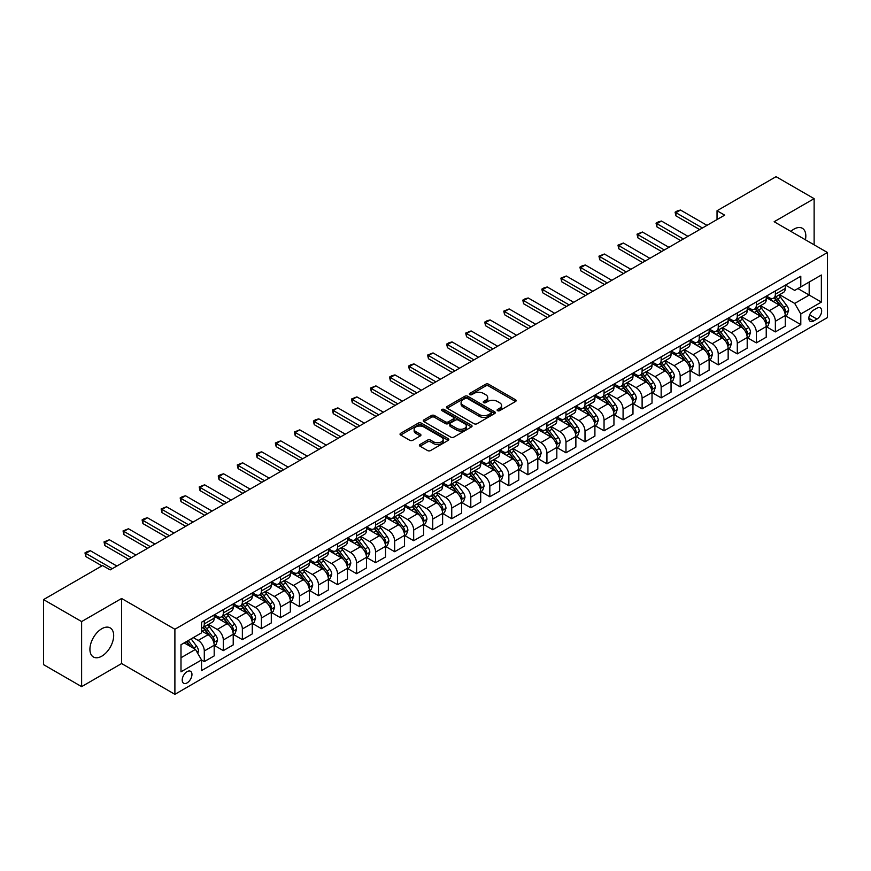 <?xml version="1.0" encoding="UTF-8"?>
<svg xmlns="http://www.w3.org/2000/svg" width="871" height="871" viewBox="0 0 871 871"><rect width="100%" height="100%" fill="white"/><g stroke="black" fill="none" stroke-linecap="round" stroke-linejoin="round"><path stroke-width="1.31" d="M497.559 410.666A1.481 0.849 0 0 0 499.66 410.666L515.534 401.498A2.112 1.219 0 0 0 516.155 400.627A2.112 1.219 0 0 0 515.534 399.767L488.631 384.231A2.112 1.219 0 0 0 485.637 384.231L469.763 393.409A1.481 0.849 0 0 0 469.327 394.008A1.481 0.849 0 0 0 469.763 394.617A1.481 0.849 0 0 0 471.853 394.617L473.911 393.431A6.761 3.909 0 0 1 483.47 393.431L485.713 394.715A6.761 3.909 0 0 1 487.695 397.481A6.761 3.909 0 0 1 485.713 400.246L483.655 401.433A1.481 0.849 0 0 0 483.231 402.032A1.481 0.849 0 0 0 483.655 402.642A1.481 0.849 0 0 0 485.757 402.642L487.804 401.455A6.761 3.909 0 0 1 497.374 401.455L499.616 402.75A6.761 3.909 0 0 1 501.598 405.505A6.761 3.909 0 0 1 499.616 408.27L497.559 409.457A1.481 0.849 0 0 0 497.123 410.056A1.481 0.849 0 0 0 497.559 410.666L497.559 409.457M101.798 656.168A16.799 9.701 120 0 0 112.773 641.361A16.799 9.701 120 0 0 110.203 627.904A16.799 9.701 120 0 0 101.798 628.731A16.799 9.701 120 0 0 90.824 643.538A16.799 9.701 120 0 0 93.404 656.995A16.799 9.701 120 0 0 101.798 656.168M805.414 239.786A16.799 9.701 120 0 0 802.343 228.289A16.799 9.701 120 0 0 793.949 229.127A16.799 9.701 120 0 0 790.857 231.381M187.08 682.897A6.892 3.974 120 0 0 191.587 676.821A6.892 3.974 120 0 0 190.531 671.301A6.892 3.974 120 0 0 187.08 671.639A6.892 3.974 120 0 0 182.583 677.714A6.892 3.974 120 0 0 183.639 683.234A6.892 3.974 120 0 0 187.08 682.897M420.018 444.471A2.112 1.219 0 0 0 419.397 445.331A2.112 1.219 0 0 0 420.018 446.202L427.563 450.557A2.112 1.219 0 0 0 430.557 450.557L448.195 440.378A2.112 1.219 0 0 0 448.815 439.507A2.112 1.219 0 0 0 448.195 438.646L421.292 423.11A2.112 1.219 0 0 0 418.298 423.11L400.66 433.301A2.112 1.219 0 0 0 400.039 434.161A2.112 1.219 0 0 0 400.66 435.021L409.784 440.291A2.112 1.219 0 0 0 412.767 440.291L420.323 435.925A2.112 1.219 0 0 0 420.933 435.065A2.112 1.219 0 0 0 420.323 434.204L415.794 431.591A5.651 3.266 0 0 1 414.139 429.283A5.651 3.266 0 0 1 417.634 426.267A5.651 3.266 0 0 1 423.796 426.975L441.51 437.198A5.651 3.266 0 0 1 443.165 439.507A5.651 3.266 0 0 1 439.67 442.522A5.651 3.266 0 0 1 433.508 441.815L430.557 440.116A2.112 1.219 0 0 0 427.563 440.116L420.018 444.471L420.018 446.202L427.563 441.869L427.563 440.116M121.602 598.486L81.624 621.567L43.55 599.586L43.55 664.649L81.624 686.631L121.602 663.55L174.897 694.318L174.897 629.254L121.602 598.486L121.602 663.55M814.124 244.816L814.124 198.653L774.145 221.735L827.45 252.514L174.897 629.254M814.124 198.653L776.05 176.682L717.04 210.749L717.04 219.536M43.55 599.586L102.56 565.519L110.171 569.906L724.661 215.148L717.04 210.749M474.053 423.72A2.112 1.219 0 0 0 477.047 423.72L494.684 413.54A2.112 1.219 0 0 0 495.305 412.669A2.112 1.219 0 0 0 494.684 411.809L467.781 396.272A2.112 1.219 0 0 0 464.787 396.272L447.15 406.463A2.112 1.219 0 0 0 446.529 407.323A2.112 1.219 0 0 0 447.15 408.183L474.053 423.72M442.588 410.981A1.481 0.849 0 0 1 444.09 411.199L471.407 426.975L453.802 437.133A2.112 1.219 0 0 1 450.808 437.133L423.905 421.608L423.905 419.876A2.112 1.219 0 0 0 423.284 420.737A2.112 1.219 0 0 0 423.905 421.608M423.905 419.876L431.45 415.521A2.112 1.219 0 0 1 434.444 415.521L445.353 421.814A2.112 1.219 0 0 0 448.347 421.814L453.356 418.929A2.112 1.219 0 0 0 453.976 418.069A2.112 1.219 0 0 0 453.356 417.198L441.989 410.644A1.481 0.849 0 0 1 441.564 410.034A1.481 0.849 0 0 1 442.468 409.25A1.481 0.849 0 0 1 444.09 409.435L471.44 425.233A2.112 1.219 0 0 1 472.06 426.093A2.112 1.219 0 0 1 471.44 426.953L471.44 425.233M816.944 308.171L813.59 310.098A6.674 3.854 120 0 0 809.235 315.988A6.674 3.854 120 0 0 810.259 321.334A6.674 3.854 120 0 0 813.59 321.007L816.944 319.069A6.674 3.854 120 0 0 821.299 313.19A6.674 3.854 120 0 0 820.275 307.833A6.674 3.854 120 0 0 816.944 308.171M174.897 694.318L827.45 317.577L827.45 252.514M785.49 285.089L794.711 290.402L800.797 286.886L800.797 276.249L201.549 622.221L201.549 632.869L180.994 644.736L180.994 671.813L201.549 659.946L201.549 670.583L800.797 324.611L800.797 313.974L794.711 303.424L779.567 294.681M800.797 286.886L821.364 275.018L821.364 302.095L800.797 313.974M81.624 621.567L81.624 686.631M797.901 288.562L809.181 295.062L809.181 282.052L821.364 275.018M794.711 303.424L809.181 295.062L821.364 302.095M180.994 657.747L195.452 649.396L184.184 642.885M201.549 660.033L204.293 661.612L204.293 650.975A8.612 4.976 -120 0 0 198.196 640.425L193.329 637.616M204.293 661.612L214.19 655.896L214.19 645.259A8.612 4.976 -120 0 0 208.093 634.709L201.549 630.931M214.418 645.476L223.324 650.626L223.324 639.989A8.612 4.976 -120 0 0 217.238 629.439L208.485 624.387M223.324 650.626L233.221 644.91L233.221 634.273A8.612 4.976 -120 0 0 227.135 623.723L214.19 616.243M233.45 634.491L242.367 639.63L242.367 628.993A8.612 4.976 -120 0 0 236.27 618.443L227.527 613.391M242.367 639.63L252.263 633.914L252.263 623.277A8.612 4.976 -120 0 0 246.166 612.727L233.221 605.258M252.492 623.505L261.398 628.644L261.398 618.007A8.612 4.976 -120 0 0 255.301 607.457L246.558 602.405M261.398 628.644L271.295 622.928L271.295 612.291A8.612 4.976 -120 0 0 265.209 601.741L252.263 594.262M271.523 612.509L280.429 617.659L280.429 607.011A8.612 4.976 -120 0 0 274.343 596.461L265.601 591.409M280.429 617.659L290.337 611.943L290.337 601.295A8.612 4.976 -120 0 0 284.24 590.745L271.295 583.276M290.566 601.523L299.472 606.662L299.472 596.025A8.612 4.976 -120 0 0 293.375 585.475L284.632 580.424M299.472 606.662L309.368 600.946L309.368 590.309A8.612 4.976 -120 0 0 303.271 579.759L290.337 572.291M309.597 590.527L318.503 595.677L318.503 585.029A8.612 4.976 -120 0 0 312.417 574.479L303.663 569.438M318.503 595.677L328.4 589.961L328.4 579.324A8.612 4.976 -120 0 0 322.314 568.774L309.368 561.294M328.628 579.542L337.545 584.681L337.545 574.043A8.612 4.976 -120 0 0 331.448 563.493L322.706 558.442M337.545 584.681L347.442 578.965L347.442 568.328A8.612 4.976 -120 0 0 341.345 557.778L328.4 550.309M347.671 568.545L356.577 573.695L356.577 563.058A8.612 4.976 -120 0 0 350.49 552.508L341.737 547.456M356.577 573.695L366.473 567.979L366.473 557.342A8.612 4.976 -120 0 0 360.387 546.792L347.442 539.312M366.702 557.56L375.608 562.699L375.608 552.062A8.612 4.976 -120 0 0 369.522 541.512L360.779 536.46M375.608 562.699L385.515 556.983L385.515 546.346A8.612 4.976 -120 0 0 379.418 535.796L366.473 528.327M385.744 546.563L394.65 551.713L394.65 541.076A8.612 4.976 -120 0 0 388.553 530.526L379.81 525.474M394.65 551.713L404.547 545.997L404.547 535.36A8.612 4.976 -120 0 0 398.461 524.81L385.515 517.33M404.775 535.578L413.681 540.717L413.681 530.08A8.612 4.976 -120 0 0 407.595 519.53L398.842 514.478M413.681 540.717L423.578 535.012L423.578 524.364A8.612 4.976 -120 0 0 417.492 513.814L404.547 506.345M423.807 524.592L432.724 529.731L432.724 519.094A8.612 4.976 -120 0 0 426.627 508.544L417.884 503.492M432.724 529.731L442.62 524.015L442.62 513.378A8.612 4.976 -120 0 0 436.523 502.828L423.578 495.349M442.849 513.596L451.755 518.746L451.755 508.098A8.612 4.976 -120 0 0 445.669 497.548L436.915 492.507M451.755 518.746L461.652 513.03L461.652 502.382A8.612 4.976 -120 0 0 455.566 491.832L442.62 484.363M461.88 502.611L470.797 507.749L470.797 497.112A8.612 4.976 -120 0 0 464.7 486.562L455.958 481.511M470.797 507.749L480.694 502.034L480.694 491.396A8.612 4.976 -120 0 0 474.597 480.846L461.652 473.378M480.923 491.614L489.829 496.764L489.829 486.127A8.612 4.976 -120 0 0 483.743 475.566L474.989 470.525M489.829 496.764L499.725 491.048L499.725 480.411A8.612 4.976 -120 0 0 493.639 469.861L480.694 462.381M499.954 480.629L508.86 485.768L508.86 475.131A8.612 4.976 -120 0 0 502.774 464.581L494.031 459.529M508.86 485.768L518.768 480.052L518.768 469.415A8.612 4.976 -120 0 0 512.671 458.865L499.725 451.396M518.996 469.632L527.902 474.782L527.902 464.145A8.612 4.976 -120 0 0 521.805 453.595L513.063 448.543M527.902 474.782L537.799 469.066L537.799 458.429A8.612 4.976 -120 0 0 531.713 447.879L518.768 440.399M538.028 458.647L546.934 463.786L546.934 453.149A8.612 4.976 -120 0 0 540.847 442.599L532.094 437.547M546.934 463.786L556.83 458.07L556.83 447.433A8.612 4.976 -120 0 0 550.744 436.883L537.799 429.414M557.059 447.65L565.976 452.8L565.976 442.163A8.612 4.976 -120 0 0 559.879 431.613L551.136 426.561M565.976 452.8L575.873 447.084L575.873 436.447A8.612 4.976 -120 0 0 569.776 425.897L556.83 418.418M576.101 436.665L585.007 441.804L585.007 431.167A8.612 4.976 -120 0 0 578.921 420.617L570.167 415.565M585.007 441.804L594.904 436.099L594.904 425.451A8.612 4.976 -120 0 0 588.818 414.901L575.873 407.432M595.133 425.679L604.049 430.818L604.049 420.181A8.612 4.976 -120 0 0 597.952 409.631L589.21 404.58M604.049 430.818L613.946 425.102L613.946 414.465A8.612 4.976 -120 0 0 607.849 403.915L594.904 396.436M614.175 414.683L623.081 419.833L623.081 409.185A8.612 4.976 -120 0 0 616.984 398.635L608.241 393.594M623.081 419.833L632.977 414.117L632.977 403.48A8.612 4.976 -120 0 0 626.891 392.919L613.946 385.45M633.206 403.698L642.112 408.837L642.112 398.199A8.612 4.976 -120 0 0 636.026 387.649L627.283 382.598M642.112 408.837L652.02 403.121L652.02 392.483A8.612 4.976 -120 0 0 645.923 381.934L632.977 374.465M652.248 392.701L661.154 397.851L661.154 387.214A8.612 4.976 -120 0 0 655.057 376.653L646.315 371.612M661.154 397.851L671.051 392.135L671.051 381.498A8.612 4.976 -120 0 0 664.954 370.948L652.02 363.468M671.28 381.716L680.186 386.855L680.186 376.218A8.612 4.976 -120 0 0 674.1 365.668L665.346 360.616M680.186 386.855L690.082 381.139L690.082 370.502A8.612 4.976 -120 0 0 683.996 359.952L671.051 352.483M690.311 370.719L699.228 375.869L699.228 365.232A8.612 4.976 -120 0 0 693.131 354.682L684.388 349.63M699.228 375.869L709.125 370.153L709.125 359.516A8.612 4.976 -120 0 0 703.028 348.966L690.082 341.486M709.353 359.734L718.259 364.873L718.259 354.236A8.612 4.976 -120 0 0 712.173 343.686L703.42 338.634M718.259 364.873L728.156 359.157L728.156 348.52A8.612 4.976 -120 0 0 722.07 337.97L709.125 330.501M728.385 348.738L737.291 353.887L737.291 343.25A8.612 4.976 -120 0 0 731.205 332.7L722.462 327.648M737.291 353.887L747.198 348.171L747.198 337.534A8.612 4.976 -120 0 0 741.101 326.984L728.156 319.505M747.427 337.752L756.333 342.891L756.333 332.254A8.612 4.976 -120 0 0 750.236 321.704L741.493 316.652M756.333 342.891L766.23 337.186L766.23 326.538A8.612 4.976 -120 0 0 760.143 315.988L747.198 308.519M766.458 326.767L775.364 331.905L775.364 321.268A8.612 4.976 -120 0 0 769.278 310.718L760.525 305.667M775.364 331.905L785.261 326.19L785.261 315.552A8.612 4.976 -120 0 0 779.175 305.002L766.23 297.523M766.458 296.075L769.278 297.708A8.612 4.976 -120 0 0 773.579 298.132A8.612 4.976 -120 0 0 775.364 294.191L775.364 290.936M747.427 307.071L750.236 308.693A8.612 4.976 -120 0 0 754.547 309.118A8.612 4.976 -120 0 0 756.333 305.177L756.333 301.921M728.385 318.057L731.205 319.679A8.612 4.976 -120 0 0 735.516 320.114A8.612 4.976 -120 0 0 737.291 316.162L737.291 312.918M709.353 329.053L712.173 330.675A8.612 4.976 -120 0 0 716.474 331.1A8.612 4.976 -120 0 0 718.259 327.158L718.259 323.903M690.311 340.038L693.131 341.661A8.612 4.976 -120 0 0 697.442 342.096A8.612 4.976 -120 0 0 699.228 338.144L699.228 334.9M671.28 351.024L674.1 352.657A8.612 4.976 -120 0 0 678.4 353.082A8.612 4.976 -120 0 0 680.186 349.14L680.186 345.885M652.248 362.02L655.057 363.643A8.612 4.976 -120 0 0 659.369 364.067A8.612 4.976 -120 0 0 661.154 360.126L661.154 356.87M633.206 373.006L636.026 374.639A8.612 4.976 -120 0 0 640.327 375.063A8.612 4.976 -120 0 0 642.112 371.122L642.112 367.867M614.175 384.002L616.984 385.624A8.612 4.976 -120 0 0 621.295 386.049A8.612 4.976 -120 0 0 623.081 382.108L623.081 378.852M595.133 394.988L597.952 396.621A8.612 4.976 -120 0 0 602.264 397.045A8.612 4.976 -120 0 0 604.049 393.104L604.049 389.849M576.101 405.984L578.921 407.606A8.612 4.976 -120 0 0 583.222 408.031A8.612 4.976 -120 0 0 585.007 404.09L585.007 400.834M557.059 416.969L559.879 418.592A8.612 4.976 -120 0 0 564.19 419.027A8.612 4.976 -120 0 0 565.976 415.075L565.976 411.831M538.028 427.966L540.847 429.588A8.612 4.976 -120 0 0 545.148 430.013A8.612 4.976 -120 0 0 546.934 426.071L546.934 422.816M518.996 438.951L521.805 440.574A8.612 4.976 -120 0 0 526.117 441.009A8.612 4.976 -120 0 0 527.902 437.057L527.902 433.812M499.954 449.937L502.774 451.57A8.612 4.976 -120 0 0 507.085 451.995A8.612 4.976 -120 0 0 508.86 448.053L508.86 444.798M480.923 460.933L483.743 462.555A8.612 4.976 -120 0 0 488.043 462.98A8.612 4.976 -120 0 0 489.829 459.039L489.829 455.783M461.88 471.919L464.7 473.552A8.612 4.976 -120 0 0 469.012 473.976A8.612 4.976 -120 0 0 470.797 470.035L470.797 466.78M442.849 482.915L445.669 484.537A8.612 4.976 -120 0 0 449.969 484.962A8.612 4.976 -120 0 0 451.755 481.021L451.755 477.765M423.807 493.901L426.627 495.534A8.612 4.976 -120 0 0 430.938 495.958A8.612 4.976 -120 0 0 432.724 492.017L432.724 488.762M404.775 504.897L407.595 506.519A8.612 4.976 -120 0 0 411.896 506.944A8.612 4.976 -120 0 0 413.681 503.003L413.681 499.747M385.744 515.882L388.553 517.505A8.612 4.976 -120 0 0 392.865 517.94A8.612 4.976 -120 0 0 394.65 513.988L394.65 510.744M366.702 526.868L369.522 528.501A8.612 4.976 -120 0 0 373.833 528.926A8.612 4.976 -120 0 0 375.608 524.984L375.608 521.729M347.671 537.864L350.49 539.487A8.612 4.976 -120 0 0 354.791 539.922A8.612 4.976 -120 0 0 356.577 535.97L356.577 532.714M328.628 548.85L331.448 550.483A8.612 4.976 -120 0 0 335.76 550.908A8.612 4.976 -120 0 0 337.545 546.966L337.545 543.711M309.597 559.846L312.417 561.468A8.612 4.976 -120 0 0 316.717 561.893A8.612 4.976 -120 0 0 318.503 557.952L318.503 554.696M290.555 570.832L293.375 572.465A8.612 4.976 -120 0 0 297.686 572.889A8.612 4.976 -120 0 0 299.472 568.948L299.472 565.693M271.523 581.828L274.343 583.45A8.612 4.976 -120 0 0 278.644 583.875A8.612 4.976 -120 0 0 280.429 579.934L280.429 576.678M252.492 592.813L255.301 594.447A8.612 4.976 -120 0 0 259.612 594.871A8.612 4.976 -120 0 0 261.398 590.93L261.398 587.675M233.45 603.81L236.27 605.432A8.612 4.976 -120 0 0 240.581 605.857A8.612 4.976 -120 0 0 242.367 601.915L242.367 598.66M214.418 614.795L217.238 616.418A8.612 4.976 -120 0 0 221.539 616.853A8.612 4.976 -120 0 0 223.324 612.901L223.324 609.656M785.49 315.77L800.797 324.611M773.579 298.132L783.486 292.416A8.612 4.976 -120 0 0 785.261 288.475L785.261 285.22M754.547 309.118L764.444 303.402A8.612 4.976 -120 0 0 766.23 299.461L766.23 296.205M735.516 320.114L745.413 314.398A8.612 4.976 -120 0 0 747.198 310.457L747.198 307.202M716.474 331.1L726.37 325.384A8.612 4.976 -120 0 0 728.156 321.443L728.156 318.187M697.442 342.096L707.339 336.38A8.612 4.976 -120 0 0 709.125 332.428L709.125 329.184M678.4 353.082L688.308 347.366A8.612 4.976 -120 0 0 690.082 343.424L690.082 340.169M659.369 364.067L669.266 358.362A8.612 4.976 -120 0 0 671.051 354.41L671.051 351.165M640.327 375.063L650.234 369.348A8.612 4.976 -120 0 0 652.02 365.406L652.02 362.151M621.295 386.049L631.192 380.333A8.612 4.976 -120 0 0 632.977 376.392L632.977 373.136M602.264 397.045L612.161 391.329A8.612 4.976 -120 0 0 613.946 387.388L613.946 384.133M583.222 408.031L593.118 402.315A8.612 4.976 -120 0 0 594.904 398.374L594.904 395.118M564.19 419.027L574.087 413.311A8.612 4.976 -120 0 0 575.873 409.37L575.873 406.115M545.148 430.013L555.056 424.297A8.612 4.976 -120 0 0 556.83 420.355L556.83 417.1M526.117 441.009L536.013 435.293A8.612 4.976 -120 0 0 537.799 431.341L537.799 428.097M507.085 451.995L516.982 446.279A8.612 4.976 -120 0 0 518.768 442.337L518.768 439.082M488.043 462.98L497.94 457.275A8.612 4.976 -120 0 0 499.725 453.323L499.725 450.067M469.012 473.976L478.908 468.26A8.612 4.976 -120 0 0 480.694 464.319L480.694 461.064M449.969 484.962L459.866 479.246A8.612 4.976 -120 0 0 461.652 475.305L461.652 472.049M430.938 495.958L440.835 490.242A8.612 4.976 -120 0 0 442.62 486.301L442.62 483.046M411.896 506.944L421.804 501.228A8.612 4.976 -120 0 0 423.578 497.287L423.578 494.031M392.865 517.94L402.761 512.224A8.612 4.976 -120 0 0 404.547 508.283L404.547 505.028M373.833 528.926L383.73 523.21A8.612 4.976 -120 0 0 385.515 519.268L385.515 516.013M354.791 539.922L364.688 534.206A8.612 4.976 -120 0 0 366.473 530.254L366.473 527.009M335.76 550.908L345.656 545.192A8.612 4.976 -120 0 0 347.442 541.25L347.442 537.995M316.717 561.893L326.625 556.177A8.612 4.976 -120 0 0 328.4 552.236L328.4 548.98M297.686 572.889L307.583 567.173A8.612 4.976 -120 0 0 309.368 563.232L309.368 559.977M278.644 583.875L288.551 578.159A8.612 4.976 -120 0 0 290.337 574.218L290.337 570.962M259.612 594.871L269.509 589.155A8.612 4.976 -120 0 0 271.295 585.214L271.295 581.959M240.581 605.857L250.478 600.141A8.612 4.976 -120 0 0 252.263 596.2L252.263 592.944M221.539 616.853L231.436 611.137A8.612 4.976 -120 0 0 233.221 607.185L233.221 603.941M201.549 628.187A8.612 4.976 -120 0 0 202.508 627.839L212.404 622.123A8.612 4.976 -120 0 0 214.19 618.181L214.19 614.926M202.508 627.839A8.612 4.976 -120 0 0 204.293 623.897L204.293 620.642M195.452 649.396L201.549 659.946M498.158 410.872L499.616 410.023A6.761 3.909 0 0 0 501.598 407.269L501.598 405.505M487.695 397.481L487.695 399.245A6.761 3.909 0 0 1 485.713 401.999L484.254 402.848M515.512 401.509L488.631 385.995A2.112 1.219 0 0 0 485.637 385.995L470.351 394.824M494.684 411.809L494.684 413.54L467.781 398.036A2.112 1.219 0 0 0 464.787 398.036L447.182 408.205M490.95 413.279A1.481 0.849 0 0 0 491.386 412.669A1.481 0.849 0 0 0 490.95 412.07L467.324 398.428A1.481 0.849 0 0 0 465.234 398.428L463.067 399.68A6.761 3.909 0 0 0 461.086 402.446A6.761 3.909 0 0 0 463.067 405.211L479.213 414.531A6.761 3.909 0 0 0 488.783 414.531L490.95 413.279L490.95 415.032A1.481 0.849 0 0 0 491.386 414.433L491.386 412.669M461.086 402.446L461.086 404.198A6.761 3.909 0 0 0 463.067 406.964L463.067 405.211M490.95 415.032L488.783 416.284A6.761 3.909 0 0 1 479.213 416.284L463.067 406.964M423.937 421.618L431.45 417.274L431.45 415.521M453.976 418.069L453.976 419.822A2.112 1.219 0 0 1 453.356 420.682L448.347 423.578A2.112 1.219 0 0 1 445.353 423.578L434.444 417.274A2.112 1.219 0 0 0 431.45 417.274M456.676 428.358A5.651 3.266 0 0 0 462.839 429.065A5.651 3.266 0 0 0 466.333 426.05A5.651 3.266 0 0 0 464.679 423.742L458.44 420.138A2.112 1.219 0 0 0 455.446 420.138L450.438 423.023A2.112 1.219 0 0 0 449.817 423.894A2.112 1.219 0 0 0 450.438 424.754L456.676 428.358L456.676 430.111A5.651 3.266 0 0 0 462.839 430.818A5.651 3.266 0 0 0 466.333 427.803L466.333 426.05M449.817 423.894L449.817 425.647A2.112 1.219 0 0 0 450.438 426.507L450.438 424.754M456.676 430.111L450.438 426.507M443.165 439.507L443.165 441.27A5.651 3.266 0 0 1 439.67 444.286A5.651 3.266 0 0 1 433.508 443.579L430.557 441.869A2.112 1.219 0 0 0 427.563 441.869M414.139 429.283L414.139 431.047A5.651 3.266 0 0 0 415.794 433.355L415.794 431.591M420.323 434.204L420.323 435.925L415.794 433.355M448.195 438.646L448.195 440.378L421.292 424.874A2.112 1.219 0 0 0 418.298 424.874L400.693 435.043M785.261 315.901L787.09 314.845L788.614 310.457A5.705 3.299 -120 0 0 786.796 305.59L780.568 297.283A16.473 9.516 -120 0 0 778.772 295.138M772.588 301.203A16.473 9.516 -120 0 0 769.213 297.664M784.749 312.406L785.533 310.697A5.705 3.299 -120 0 0 783.9 307.267L777.683 298.96A16.473 9.516 -120 0 0 775.876 296.804M774.352 297.686A13.675 7.893 60 0 1 776.594 300.245L781.864 307.267M774.058 297.86A16.473 9.516 60 0 1 775.854 300.016L779.991 305.536M702.418 227.984L675.929 212.687L675.929 215.845L675.09 212.197L677.366 210.88L680.491 210.042L706.991 225.339M699.685 229.563L675.929 215.845M680.491 210.042L675.929 212.687L675.09 212.197M766.23 326.897L768.059 325.841L769.583 321.443A5.705 3.299 -120 0 0 767.754 316.587L761.537 308.28A16.473 9.516 -120 0 0 759.741 306.124M753.546 312.188A16.473 9.516 -120 0 0 750.181 308.661M765.707 323.402L766.502 321.682A5.705 3.299 -120 0 0 764.869 318.253L758.641 309.945A16.473 9.516 -120 0 0 756.845 307.79M755.309 308.682A13.675 7.893 60 0 1 757.552 311.23L762.822 318.263M755.015 308.846A16.473 9.516 60 0 1 756.812 311.001L760.949 316.521M747.198 337.883L749.027 336.827L750.541 332.428A5.705 3.299 -120 0 0 748.722 327.572L742.506 319.265A16.473 9.516 -120 0 0 740.698 317.109M734.514 323.174A16.473 9.516 -120 0 0 731.139 319.646M746.676 334.388L747.46 332.678A5.705 3.299 -120 0 0 745.826 329.249L739.61 320.942A16.473 9.516 -120 0 0 737.813 318.786M736.278 319.668A13.675 7.893 60 0 1 738.521 322.226L743.79 329.249M735.984 319.842A16.473 9.516 60 0 1 737.781 321.987L741.918 327.518M728.156 348.879L729.985 347.823L731.509 343.424A5.705 3.299 -120 0 0 729.691 338.569L723.463 330.261A16.473 9.516 -120 0 0 721.667 328.106M715.483 334.17A16.473 9.516 -120 0 0 712.108 330.642M727.633 345.384L728.428 343.664A5.705 3.299 -120 0 0 726.795 340.234L720.567 331.927A16.473 9.516 -120 0 0 718.771 329.771M717.236 330.664A13.675 7.893 60 0 1 719.49 333.212L724.748 340.245M716.942 330.828A16.473 9.516 60 0 1 718.738 332.983L722.876 338.503M683.387 238.97L656.886 223.673L656.886 226.841L656.048 223.194L658.334 221.865L661.459 221.038L687.959 236.335M680.643 240.548L656.886 226.841M661.459 221.038L656.886 223.673L656.048 223.194M664.355 249.966L637.855 234.658L637.855 237.827L637.017 234.179L642.417 232.024L668.917 247.32M661.612 251.545L637.855 237.827M642.417 232.024L637.855 234.658L637.017 234.179M645.313 260.952L618.813 245.655L618.813 248.823L617.975 245.165L623.386 243.02L649.886 258.317M642.569 262.53L618.813 248.823M623.386 243.02L618.813 245.655L617.975 245.165M709.125 359.865L710.954 358.808L712.467 354.41A5.705 3.299 -120 0 0 710.649 349.554L704.432 341.247A16.473 9.516 -120 0 0 702.636 339.091M696.441 345.156A16.473 9.516 -120 0 0 693.066 341.628M708.602 356.37L709.386 354.66A5.705 3.299 -120 0 0 707.753 351.22L701.536 342.913A16.473 9.516 -120 0 0 699.74 340.768M698.204 341.65A13.675 7.893 60 0 1 700.447 344.197L705.717 351.231M697.911 341.824A16.473 9.516 60 0 1 699.707 343.969L703.844 349.5M626.282 271.937L599.781 256.64L599.781 259.808L598.943 256.161L604.343 254.005L630.844 269.302M623.538 273.527L599.781 259.808M604.343 254.005L599.781 256.64L598.943 256.161M690.082 370.85L691.912 369.805L693.436 365.406A5.705 3.299 -120 0 0 691.618 360.54L685.39 352.232A16.473 9.516 -120 0 0 683.593 350.088M677.409 356.152A16.473 9.516 -120 0 0 674.034 352.613M689.571 367.355L690.355 365.646A5.705 3.299 -120 0 0 688.721 362.216L682.494 353.909A16.473 9.516 -120 0 0 680.697 351.753M679.173 352.635A13.675 7.893 60 0 1 681.416 355.194L686.675 362.227M678.879 352.809A16.473 9.516 60 0 1 680.676 354.965L684.813 360.485M671.051 381.846L672.88 380.79L674.404 376.392A5.705 3.299 -120 0 0 672.575 371.536L666.359 363.229A16.473 9.516 -120 0 0 664.562 361.073M658.367 367.137A16.473 9.516 -120 0 0 655.003 363.61M670.528 378.352L671.323 376.642A5.705 3.299 -120 0 0 669.69 373.202L663.462 364.895A16.473 9.516 -120 0 0 661.666 362.75M660.131 363.632A13.675 7.893 60 0 1 662.374 366.179L667.643 373.213M659.837 363.806A16.473 9.516 60 0 1 661.633 365.951L665.771 371.471M652.02 392.832L653.838 391.776L655.362 387.388A5.705 3.299 -120 0 0 653.544 382.521L647.316 374.214A16.473 9.516 -120 0 0 645.52 372.069M639.336 378.134A16.473 9.516 -120 0 0 635.961 374.595M651.497 389.337L652.281 387.628A5.705 3.299 -120 0 0 650.648 384.198L644.431 375.891A16.473 9.516 -120 0 0 642.635 373.735M641.1 374.617A13.675 7.893 60 0 1 643.342 377.176L648.612 384.198M640.806 374.791A16.473 9.516 60 0 1 642.602 376.947L646.739 382.467M632.977 403.828L634.807 402.772L636.331 398.374A5.705 3.299 -120 0 0 634.513 393.518L628.285 385.211A16.473 9.516 -120 0 0 626.489 383.055M620.294 389.119A16.473 9.516 -120 0 0 616.929 385.592M632.455 400.333L633.25 398.613A5.705 3.299 -120 0 0 631.617 395.184L625.389 386.876A16.473 9.516 -120 0 0 623.592 384.721M622.057 385.613A13.675 7.893 60 0 1 624.3 388.161L629.57 395.194M621.763 385.777A16.473 9.516 60 0 1 623.56 387.933L627.697 393.452M613.946 414.814L615.775 413.758L617.289 409.37A5.705 3.299 -120 0 0 615.47 404.503L609.254 396.196A16.473 9.516 -120 0 0 607.446 394.04M601.262 400.105A16.473 9.516 -120 0 0 597.887 396.577M613.424 411.319L614.207 409.61A5.705 3.299 -120 0 0 612.574 406.18L606.358 397.873A16.473 9.516 -120 0 0 604.561 395.717M603.026 396.599A13.675 7.893 60 0 1 605.269 399.158L610.538 406.18M602.732 396.773A16.473 9.516 60 0 1 604.528 398.929L608.666 404.449M607.239 282.933L580.739 267.637L580.739 270.794L579.912 267.147L582.187 265.829L585.312 264.991L611.812 280.299M604.496 284.512L580.739 270.794M585.312 264.991L580.739 267.637L579.912 267.147M588.208 293.919L561.708 278.622L561.708 281.79L560.87 278.143L566.281 275.987L592.77 291.284M585.464 295.509L561.708 281.79M566.281 275.987L561.708 278.622L560.87 278.143M569.166 304.915L542.677 289.618L542.677 292.776L541.838 289.128L544.114 287.811L547.238 286.973L573.739 302.281M566.433 306.494L542.677 292.776M547.238 286.973L542.677 289.618L541.838 289.128M550.134 315.901L523.634 300.604L523.634 303.772L522.796 300.125L525.082 298.807L528.207 297.969L554.707 313.266M547.391 317.49L523.634 303.772M528.207 297.969L523.634 300.604L522.796 300.125M531.103 326.897L504.603 311.6L504.603 314.758L503.765 311.11L509.165 308.955L535.665 324.252M528.359 328.476L504.603 314.758M509.165 308.955L504.603 311.6L503.765 311.11M594.904 425.81L596.733 424.754L598.257 420.355A5.705 3.299 -120 0 0 596.439 415.5L590.211 407.193A16.473 9.516 -120 0 0 588.415 405.037M582.231 411.101A16.473 9.516 -120 0 0 578.856 407.574M594.392 422.315L595.176 420.595A5.705 3.299 -120 0 0 593.543 417.165L587.315 408.858A16.473 9.516 -120 0 0 585.519 406.703M583.984 407.595A13.675 7.893 60 0 1 586.237 410.143L591.496 417.176M583.69 407.759A16.473 9.516 60 0 1 585.497 409.914L589.623 415.434M512.061 337.883L485.561 322.586L485.561 325.754L484.722 322.107L487.009 320.778L490.133 319.951L516.634 335.248M509.317 339.461L485.561 325.754M490.133 319.951L485.561 322.586L484.722 322.107M575.873 436.796L577.702 435.74L579.226 431.341A5.705 3.299 -120 0 0 577.397 426.485L571.18 418.178A16.473 9.516 -120 0 0 569.384 416.022M563.189 422.087A16.473 9.516 -120 0 0 559.813 418.559M575.35 433.301L576.145 431.591A5.705 3.299 -120 0 0 574.501 428.151L568.284 419.855A16.473 9.516 -120 0 0 566.488 417.699M564.952 418.581A13.675 7.893 60 0 1 567.195 421.139L572.465 428.162M564.658 418.755A16.473 9.516 60 0 1 566.455 420.9L570.592 426.431M493.03 348.879L466.529 333.571L466.529 336.739L465.691 333.092L471.102 330.936L497.591 346.233M490.286 350.458L466.529 336.739M471.102 330.936L466.529 333.571L465.691 333.092M556.83 447.792L558.659 446.736L560.184 442.337A5.705 3.299 -120 0 0 558.365 437.471L552.138 429.174A16.473 9.516 -120 0 0 550.341 427.019M544.157 433.083A16.473 9.516 -120 0 0 540.782 429.555M556.319 444.297L557.102 442.577A5.705 3.299 -120 0 0 555.469 439.147L549.253 430.84A16.473 9.516 -120 0 0 547.445 428.684M545.921 429.577A13.675 7.893 60 0 1 548.164 432.125L553.423 439.158M545.627 429.741A16.473 9.516 60 0 1 547.424 431.896L551.561 437.416M473.987 359.865L447.498 344.568L447.498 347.736L446.66 344.078L448.935 342.76L452.06 341.933L478.56 357.23M471.255 361.443L447.498 347.736M452.06 341.933L447.498 344.568L446.66 344.078M537.799 458.777L539.628 457.721L541.152 453.323A5.705 3.299 -120 0 0 539.323 448.467L533.106 440.16A16.473 9.516 -120 0 0 531.31 438.004M525.115 444.068A16.473 9.516 -120 0 0 521.751 440.541M537.276 455.283L538.071 453.573A5.705 3.299 -120 0 0 536.438 450.133L530.21 441.826A16.473 9.516 -120 0 0 528.414 439.681M526.879 440.563A13.675 7.893 60 0 1 529.122 443.11L534.391 450.144M526.585 440.737A16.473 9.516 60 0 1 528.381 442.882L532.519 448.413M454.956 370.85L428.456 355.553L428.456 358.721L427.617 355.074L433.029 352.918L459.518 368.215M452.212 372.44L428.456 358.721M433.029 352.918L428.456 355.553L427.617 355.074M518.768 469.763L520.586 468.718L522.11 464.319A5.705 3.299 -120 0 0 520.292 459.453L514.064 451.145A16.473 9.516 -120 0 0 512.268 449.001M506.084 455.065A16.473 9.516 -120 0 0 502.709 451.526M518.245 466.268L519.029 464.559A5.705 3.299 -120 0 0 517.396 461.129L511.179 452.822A16.473 9.516 -120 0 0 509.383 450.666M507.847 451.548A13.675 7.893 60 0 1 510.09 454.107L515.36 461.129M507.553 451.722A16.473 9.516 60 0 1 509.35 453.878L513.487 459.398M435.914 381.846L409.424 366.549L409.424 369.707L408.586 366.06L410.872 364.742L413.986 363.904L440.486 379.212M433.181 383.425L409.424 369.707M413.986 363.904L409.424 366.549L408.586 366.06M499.725 480.759L501.554 479.703L503.079 475.305A5.705 3.299 -120 0 0 501.261 470.449L495.033 462.142A16.473 9.516 -120 0 0 493.236 459.986M487.052 466.05A16.473 9.516 -120 0 0 483.677 462.523M499.203 477.264L499.998 475.555A5.705 3.299 -120 0 0 498.364 472.115L492.137 463.808A16.473 9.516 -120 0 0 490.34 461.663M488.805 462.545A13.675 7.893 60 0 1 491.059 465.092L496.318 472.126M488.511 462.708A16.473 9.516 60 0 1 490.308 464.864L494.445 470.384M416.882 392.832L390.382 377.535L390.382 380.703L389.544 377.056L391.83 375.739L394.955 374.9L421.455 390.197M414.139 394.421L390.382 380.703M394.955 374.9L390.382 377.535L389.544 377.056M480.694 491.745L482.523 490.689L484.036 486.301A5.705 3.299 -120 0 0 482.218 481.434L476.002 473.127A16.473 9.516 -120 0 0 474.194 470.982M468.01 477.047A16.473 9.516 -120 0 0 464.635 473.508M480.171 488.25L480.955 486.541A5.705 3.299 -120 0 0 479.322 483.111L473.105 474.804A16.473 9.516 -120 0 0 471.309 472.648M469.774 473.53A13.675 7.893 60 0 1 472.017 476.089L477.286 483.111M469.48 473.704A16.473 9.516 60 0 1 471.276 475.86L475.414 481.38M461.652 502.741L463.481 501.685L465.005 497.287A5.705 3.299 -120 0 0 463.187 492.431L456.959 484.124A16.473 9.516 -120 0 0 455.163 481.968M448.979 488.032A16.473 9.516 -120 0 0 445.604 484.505M461.14 499.246L461.924 497.526A5.705 3.299 -120 0 0 460.291 494.097L454.063 485.789A16.473 9.516 -120 0 0 452.267 483.634M450.743 484.526A13.675 7.893 60 0 1 452.985 487.074L458.244 494.107M450.438 484.69A16.473 9.516 60 0 1 452.245 486.845L456.382 492.365M442.62 513.727L444.45 512.671L445.974 508.283A5.705 3.299 -120 0 0 444.145 503.416L437.928 495.109A16.473 9.516 -120 0 0 436.131 492.953M429.936 499.018A16.473 9.516 -120 0 0 426.561 495.49M442.098 510.232L442.893 508.522A5.705 3.299 -120 0 0 441.259 505.093L435.032 496.786A16.473 9.516 -120 0 0 433.235 494.63M431.7 495.512A13.675 7.893 60 0 1 433.943 498.07L439.213 505.093M431.406 495.686A16.473 9.516 60 0 1 433.203 497.842L437.34 503.362M423.578 524.723L425.407 523.667L426.932 519.268A5.705 3.299 -120 0 0 425.113 514.413L418.886 506.105A16.473 9.516 -120 0 0 417.089 503.95M410.905 510.014A16.473 9.516 -120 0 0 407.53 506.487M423.066 521.228L423.85 519.508A5.705 3.299 -120 0 0 422.217 516.078L416 507.771A16.473 9.516 -120 0 0 414.193 505.615M412.669 506.508A13.675 7.893 60 0 1 414.912 509.056L420.17 516.089M412.375 506.672A16.473 9.516 60 0 1 414.171 508.827L418.309 514.347M404.547 535.709L406.376 534.652L407.9 530.254A5.705 3.299 -120 0 0 406.071 525.398L399.854 517.091A16.473 9.516 -120 0 0 398.058 514.935M391.863 521A16.473 9.516 -120 0 0 388.499 517.472M404.024 532.214L404.819 530.504A5.705 3.299 -120 0 0 403.186 527.064L396.958 518.768A16.473 9.516 -120 0 0 395.162 516.612M393.627 517.494A13.675 7.893 60 0 1 395.87 520.052L401.139 527.075M393.333 517.668A16.473 9.516 60 0 1 395.129 519.813L399.266 525.344M385.515 546.705L387.334 545.649L388.858 541.25A5.705 3.299 -120 0 0 387.04 536.384L380.823 528.087A16.473 9.516 -120 0 0 379.016 525.932M372.832 531.996A16.473 9.516 -120 0 0 369.456 528.468M384.993 543.199L385.777 541.49A5.705 3.299 -120 0 0 384.144 538.06L377.927 529.753A16.473 9.516 -120 0 0 376.13 527.597M374.595 528.49A13.675 7.893 60 0 1 376.838 531.038L382.108 538.071M374.301 528.653A16.473 9.516 60 0 1 376.098 530.809L380.235 536.329M366.473 557.69L368.302 556.634L369.827 552.236A5.705 3.299 -120 0 0 368.008 547.38L361.781 539.073A16.473 9.516 -120 0 0 359.984 536.917M353.8 542.981A16.473 9.516 -120 0 0 350.425 539.454M365.951 554.196L366.745 552.486A5.705 3.299 -120 0 0 365.112 549.046L358.885 540.739A16.473 9.516 -120 0 0 357.088 538.594M355.553 539.476A13.675 7.893 60 0 1 357.807 542.023L363.065 549.057M355.259 539.65A16.473 9.516 60 0 1 357.056 541.795L361.193 547.326M347.442 568.676L349.271 567.631L350.784 563.232A5.705 3.299 -120 0 0 348.966 558.365L342.749 550.058A16.473 9.516 -120 0 0 340.953 547.913M334.758 553.978A16.473 9.516 -120 0 0 331.383 550.439M346.919 565.181L347.703 563.472A5.705 3.299 -120 0 0 346.07 560.042L339.853 551.735A16.473 9.516 -120 0 0 338.057 549.579M336.522 550.461A13.675 7.893 60 0 1 338.765 553.02L344.034 560.042M336.228 550.635A16.473 9.516 60 0 1 338.024 552.791L342.161 558.311M397.851 403.828L371.351 388.531L371.351 391.689L370.513 388.041L375.913 385.886L402.413 401.183M395.107 405.407L371.351 391.689M375.913 385.886L371.351 388.531L370.513 388.041M378.809 414.814L352.309 399.517L352.309 402.685L351.47 399.038L356.881 396.882L383.382 412.179M376.065 416.403L352.309 402.685M356.881 396.882L352.309 399.517L351.47 399.038M359.777 425.81L333.277 410.502L333.277 413.671L332.439 410.023L337.85 407.868L364.339 423.164M357.034 427.389L333.277 413.671M337.85 407.868L333.277 410.502L332.439 410.023M340.735 436.796L314.246 421.499L314.246 424.667L313.408 421.02L315.683 419.691L318.808 418.864L345.308 434.161M338.002 438.374L314.246 424.667M318.808 418.864L314.246 421.499L313.408 421.02M321.704 447.792L295.204 432.484L295.204 435.652L294.365 432.005L299.776 429.849L326.277 445.146M318.96 449.371L295.204 435.652M299.776 429.849L295.204 432.484L294.365 432.005M302.673 458.777L276.172 443.481L276.172 446.649L275.334 442.991L280.734 440.846L307.234 456.143M299.929 460.356L276.172 446.649M280.734 440.846L276.172 443.481L275.334 442.991M283.63 469.763L257.13 454.466L257.13 457.634L256.292 453.987L258.578 452.67L261.703 451.831L288.203 467.128M280.887 471.353L257.13 457.634M261.703 451.831L257.13 454.466L256.292 453.987M264.599 480.759L238.099 465.462L238.099 468.62L237.26 464.972L242.661 462.817L269.161 478.125M261.855 482.338L238.099 468.62M242.661 462.817L238.099 465.462L237.26 464.972M328.4 579.672L330.229 578.616L331.753 574.218A5.705 3.299 -120 0 0 329.935 569.362L323.707 561.055A16.473 9.516 -120 0 0 321.911 558.899M315.727 564.963A16.473 9.516 -120 0 0 312.351 561.436M327.888 576.177L328.672 574.468A5.705 3.299 -120 0 0 327.039 571.028L320.811 562.72A16.473 9.516 -120 0 0 319.015 560.576M317.49 561.457A13.675 7.893 60 0 1 319.733 564.005L324.992 571.038M317.196 561.621A16.473 9.516 60 0 1 318.993 563.777L323.13 569.296M245.557 491.745L219.056 476.448L219.056 479.616L218.229 475.969L220.505 474.651L223.629 473.813L250.129 489.11M242.813 493.334L219.056 479.616M223.629 473.813L219.056 476.448L218.229 475.969M309.368 590.658L311.197 589.602L312.722 585.214A5.705 3.299 -120 0 0 310.893 580.347L304.676 572.04A16.473 9.516 -120 0 0 302.879 569.895M296.684 575.96A16.473 9.516 -120 0 0 293.32 572.421M308.846 587.163L309.641 585.454A5.705 3.299 -120 0 0 308.007 582.024L301.78 573.717A16.473 9.516 -120 0 0 299.983 571.561M298.448 572.443A13.675 7.893 60 0 1 300.691 575.002L305.961 582.024M298.154 572.617A16.473 9.516 60 0 1 299.951 574.773L304.088 580.293M226.525 502.741L200.025 487.444L200.025 490.602L199.187 486.954L204.598 484.799L231.087 500.096M223.782 504.32L200.025 490.602M204.598 484.799L200.025 487.444L199.187 486.954M290.337 601.654L292.155 600.598L293.679 596.2A5.705 3.299 -120 0 0 291.861 591.344L285.634 583.037A16.473 9.516 -120 0 0 283.837 580.881M277.653 586.945A16.473 9.516 -120 0 0 274.278 583.418M289.814 598.159L290.598 596.439A5.705 3.299 -120 0 0 288.965 593.009L282.748 584.702A16.473 9.516 -120 0 0 280.952 582.547M279.417 583.439A13.675 7.893 60 0 1 281.66 585.987L286.929 593.02M279.123 583.603A16.473 9.516 60 0 1 280.919 585.758L285.057 591.278M207.483 513.727L180.994 498.43L180.994 501.598L180.155 497.951L182.431 496.622L185.556 495.795L212.056 511.092M204.75 515.316L180.994 501.598M185.556 495.795L180.994 498.43L180.155 497.951M271.295 612.64L273.124 611.584L274.648 607.185A5.705 3.299 -120 0 0 272.819 602.329L266.602 594.022A16.473 9.516 -120 0 0 264.806 591.866M258.611 597.931A16.473 9.516 -120 0 0 255.247 594.403M270.772 609.145L271.567 607.435A5.705 3.299 -120 0 0 269.934 604.006L263.706 595.699A16.473 9.516 -120 0 0 261.91 593.543M260.375 594.425A13.675 7.893 60 0 1 262.617 596.983L267.887 604.006M260.081 594.599A16.473 9.516 60 0 1 261.877 596.755L266.014 602.275M188.452 524.723L161.952 509.415L161.952 512.584L161.113 508.936L166.524 506.78L193.024 522.077M185.708 526.302L161.952 512.584M166.524 506.78L161.952 509.415L161.113 508.936M252.263 623.636L254.092 622.58L255.606 618.181A5.705 3.299 -120 0 0 253.788 613.326L247.571 605.018A16.473 9.516 -120 0 0 245.764 602.863M239.579 608.927A16.473 9.516 -120 0 0 236.204 605.399M251.741 620.141L252.525 618.421A5.705 3.299 -120 0 0 250.892 614.991L244.675 606.684A16.473 9.516 -120 0 0 242.878 604.528M241.343 605.421A13.675 7.893 60 0 1 243.586 607.969L248.856 615.002M241.049 605.585A16.473 9.516 60 0 1 242.846 607.74L246.983 613.26M169.42 535.709L142.92 520.412L142.92 523.58L142.082 519.933L144.368 518.604L147.482 517.777L173.982 533.074M166.677 537.287L142.92 523.58M147.482 517.777L142.92 520.412L142.082 519.933M233.221 634.621L235.05 633.565L236.574 629.167A5.705 3.299 -120 0 0 234.756 624.311L228.529 616.004A16.473 9.516 -120 0 0 226.732 613.848M220.548 619.912A16.473 9.516 -120 0 0 217.173 616.385M232.709 631.127L233.493 629.417A5.705 3.299 -120 0 0 231.86 625.977L225.633 617.681A16.473 9.516 -120 0 0 223.836 615.525M222.301 616.407A13.675 7.893 60 0 1 224.555 618.954L229.813 625.988M222.007 616.581A16.473 9.516 60 0 1 223.814 618.726L227.941 624.257M150.378 546.694L123.878 531.397L123.878 534.565L123.04 530.918L128.451 528.762L154.951 544.059M147.635 548.284L123.878 534.565M128.451 528.762L123.878 531.397L123.04 530.918M214.19 645.618L216.019 644.562L217.543 640.163A5.705 3.299 -120 0 0 215.714 635.297L209.497 627A16.473 9.516 -120 0 0 207.701 624.845M213.667 642.112L214.462 640.403A5.705 3.299 -120 0 0 212.818 636.973L206.601 628.666A16.473 9.516 -120 0 0 204.805 626.51M203.27 627.403A13.675 7.893 60 0 1 205.512 629.951L210.782 636.984M202.976 627.566A16.473 9.516 60 0 1 204.772 629.722L208.909 635.242M131.347 557.69L104.847 542.393L104.847 545.562L104.008 541.904L109.419 539.759L135.909 555.056M128.603 559.269L104.847 545.562M109.419 539.759L104.847 542.393L104.008 541.904M197.739 653.348L198.501 651.149A5.705 3.299 -120 0 0 196.683 646.293L191.13 638.879M194.309 648.732A5.705 3.299 -120 0 0 193.787 647.959L188.234 640.555M186.808 641.372L190.793 646.707M186.405 641.6L189.791 646.119M112.305 568.676L85.804 553.379L85.804 556.547L84.977 552.9L87.252 551.583L90.377 550.744L116.877 566.041M101.951 565.867L85.804 556.547M90.377 550.744L85.804 553.379L84.977 552.9M198.196 640.425L208.093 634.709M217.238 629.439L227.135 623.723M236.27 618.443L246.166 612.727M255.301 607.457L265.209 601.741M274.343 596.461L284.24 590.745M293.375 585.475L303.271 579.759M312.417 574.479L322.314 568.774M331.448 563.493L341.345 557.778M350.49 552.508L360.387 546.792M369.522 541.512L379.418 535.796M388.553 530.526L398.461 524.81M407.595 519.53L417.492 513.814M426.627 508.544L436.523 502.828M445.669 497.548L455.566 491.832M464.7 486.562L474.597 480.846M483.743 475.566L493.639 469.861M502.774 464.581L512.671 458.865M521.805 453.595L531.713 447.879M540.847 442.599L550.744 436.883M559.879 431.613L569.776 425.897M578.921 420.617L588.818 414.901M597.952 409.631L607.849 403.915M616.984 398.635L626.891 392.919M636.026 387.649L645.923 381.934M655.057 376.653L664.954 370.948M674.1 365.668L683.996 359.952M693.131 354.682L703.028 348.966M712.173 343.686L722.07 337.97M731.205 332.7L741.101 326.984M750.236 321.704L760.143 315.988M769.278 310.718L779.175 305.002M775.364 294.191L785.261 288.475M775.364 321.268L785.261 315.552M756.333 332.254L766.23 326.538M756.333 305.177L766.23 299.461M737.291 343.25L747.198 337.534M737.291 316.162L747.198 310.457M718.259 354.236L728.156 348.52M718.259 327.158L728.156 321.443M699.228 365.232L709.125 359.516M699.228 338.144L709.125 332.428M680.186 376.218L690.082 370.502M680.186 349.14L690.082 343.424M661.154 387.214L671.051 381.498M661.154 360.126L671.051 354.41M642.112 398.199L652.02 392.483M642.112 371.122L652.02 365.406M623.081 409.185L632.977 403.48M623.081 382.108L632.977 376.392M604.049 420.181L613.946 414.465M604.049 393.104L613.946 387.388M585.007 431.167L594.904 425.451M585.007 404.09L594.904 398.374M565.976 442.163L575.873 436.447M565.976 415.075L575.873 409.37M546.934 453.149L556.83 447.433M546.934 426.071L556.83 420.355M527.902 464.145L537.799 458.429M527.902 437.057L537.799 431.341M508.86 475.131L518.768 469.415M508.86 448.053L518.768 442.337M489.829 486.127L499.725 480.411M489.829 459.039L499.725 453.323M470.797 497.112L480.694 491.396M470.797 470.035L480.694 464.319M451.755 508.098L461.652 502.382M451.755 481.021L461.652 475.305M432.724 519.094L442.62 513.378M432.724 492.017L442.62 486.301M413.681 530.08L423.578 524.364M413.681 503.003L423.578 497.287M394.65 541.076L404.547 535.36M394.65 513.988L404.547 508.283M375.608 552.062L385.515 546.346M375.608 524.984L385.515 519.268M356.577 563.058L366.473 557.342M356.577 535.97L366.473 530.254M337.545 574.043L347.442 568.328M337.545 546.966L347.442 541.25M318.503 585.029L328.4 579.324M318.503 557.952L328.4 552.236M299.472 596.025L309.368 590.309M299.472 568.948L309.368 563.232M280.429 607.011L290.337 601.295M280.429 579.934L290.337 574.218M261.398 618.007L271.295 612.291M261.398 590.93L271.295 585.214M242.367 628.993L252.263 623.277M242.367 601.915L252.263 596.2M223.324 639.989L233.221 634.273M223.324 612.901L233.221 607.185M204.293 650.975L214.19 645.259M204.293 623.897L214.19 618.181M809.638 314.856L816.944 319.069M808.876 318.274L813.59 321.007M499.616 410.023L499.616 408.27M483.655 402.642L483.655 401.433M485.713 401.999L485.713 400.246M469.763 394.617L469.763 393.409M485.637 385.995L485.637 384.231M488.631 385.995L488.631 384.231M515.534 401.498L515.534 399.767M447.15 408.183L447.15 406.463M464.787 398.036L464.787 396.272M467.781 398.036L467.781 396.272M479.213 416.284L479.213 414.531M488.783 416.284L488.783 414.531M434.444 417.274L434.444 415.521M445.353 423.578L445.353 421.814M448.347 423.578L448.347 421.814M453.356 420.682L453.356 418.929M444.09 411.199L444.09 409.435M430.557 441.869L430.557 440.116M433.508 443.579L433.508 441.815M400.66 435.021L400.66 433.301M418.298 424.874L418.298 423.11M421.292 424.874L421.292 423.11M784.836 312.722L788.582 310.566M777.683 298.96L780.568 297.283M773.187 301.551L775.854 300.016M783.9 307.267L786.796 305.59M783.454 309.488L785.533 310.697M765.805 323.707L769.539 321.551M758.641 309.945L761.537 308.28M754.155 312.537L756.812 311.001M764.869 318.253L767.754 316.587M764.411 320.484L766.502 321.682M746.774 334.704L750.508 332.548M739.61 320.942L742.506 319.265M735.124 323.533L737.781 321.987M745.826 329.249L748.722 327.572M745.38 331.47L747.46 332.678M727.731 345.689L731.466 343.533M720.567 331.927L723.463 330.261M716.082 334.518L718.738 332.983M726.795 340.234L729.691 338.569M726.338 342.466L728.428 343.664M708.7 356.685L712.434 354.519M701.536 342.913L704.432 341.247M697.05 345.504L699.707 343.969M707.753 351.22L710.649 349.554M707.306 353.452L709.386 354.66M689.658 367.671L693.403 365.515M682.494 353.909L685.39 352.232M678.008 356.5L680.676 354.965M688.721 362.216L691.618 360.54M688.264 364.448L690.355 365.646M670.626 378.667L674.361 376.501M663.462 364.895L666.359 363.229M658.977 367.486L661.633 365.951M669.69 373.202L672.575 371.536M669.233 375.434L671.323 376.642M651.584 389.653L655.33 387.497M644.431 375.891L647.316 374.214M639.945 378.482L642.602 376.947M650.648 384.198L653.544 382.521M650.202 386.419L652.281 387.628M632.553 400.638L636.287 398.483M625.389 386.876L628.285 385.211M620.903 389.468L623.56 387.933M631.617 395.184L634.513 393.518M631.159 397.416L633.25 398.613M613.522 411.635L617.256 409.479M606.358 397.873L609.254 396.196M601.872 400.464L604.528 398.929M612.574 406.18L615.47 404.503M612.128 408.401L614.207 409.61M594.479 422.62L598.225 420.464M587.315 408.858L590.211 407.193M582.83 411.45L585.497 409.914M593.543 417.165L596.439 415.5M593.086 419.397L595.176 420.595M575.448 433.616L579.182 431.461M568.284 419.855L571.18 418.178M563.798 422.435L566.455 420.9M574.501 428.151L577.397 426.485M574.054 430.383L576.145 431.591M556.406 444.602L560.151 442.446M549.253 430.84L552.138 429.174M544.756 433.431L547.424 431.896M555.469 439.147L558.365 437.471M555.023 441.379L557.102 442.577M537.374 455.598L541.109 453.432M530.21 441.826L533.106 440.16M525.725 444.417L528.381 442.882M536.438 450.133L539.323 448.467M535.981 452.365L538.071 453.573M518.332 466.584L522.077 464.428M511.179 452.822L514.064 451.145M506.693 455.413L509.35 453.878M517.396 461.129L520.292 459.453M516.949 463.35L519.029 464.559M499.301 477.58L503.035 475.414M492.137 463.808L495.033 462.142M487.651 466.399L490.308 464.864M498.364 472.115L501.261 470.449M497.907 474.347L499.998 475.555M480.269 488.566L484.004 486.41M473.105 474.804L476.002 473.127M468.62 477.395L471.276 475.86M479.322 483.111L482.218 481.434M478.876 485.332L480.955 486.541M461.227 499.551L464.972 497.395M454.063 485.789L456.959 484.124M449.578 488.381L452.245 486.845M460.291 494.097L463.187 492.431M459.834 496.328L461.924 497.526M442.196 510.548L445.93 508.392M435.032 496.786L437.928 495.109M430.546 499.377L433.203 497.842M441.259 505.093L444.145 503.416M440.802 507.314L442.893 508.522M423.154 521.533L426.899 519.377M416 507.771L418.886 506.105M411.504 510.362L414.171 508.827M422.217 516.078L425.113 514.413M421.771 518.31L423.85 519.508M404.122 532.529L407.857 530.374M396.958 518.768L399.854 517.091M392.473 521.348L395.129 519.813M403.186 527.064L406.071 525.398M402.729 529.296L404.819 530.504M385.08 543.515L388.825 541.359M377.927 529.753L380.823 528.087M373.441 532.344L376.098 530.809M384.144 538.06L387.04 536.384M383.697 540.292L385.777 541.49M366.049 554.511L369.783 552.345M358.885 540.739L361.781 539.073M354.399 543.33L357.056 541.795M365.112 549.046L368.008 547.38M364.655 551.278L366.745 552.486M347.017 565.497L350.752 563.341M339.853 551.735L342.749 550.058M335.368 554.326L338.024 552.791M346.07 560.042L348.966 558.365M345.624 562.263L347.703 563.472M327.975 576.493L331.72 574.327M320.811 562.72L323.707 561.055M316.325 565.312L318.993 563.777M327.039 571.028L329.935 569.362M326.581 573.26L328.672 574.468M308.944 587.479L312.678 585.323M301.78 573.717L304.676 572.04M297.294 576.308L299.951 574.773M308.007 582.024L310.893 580.347M307.55 584.245L309.641 585.454M289.901 598.464L293.647 596.308M282.748 584.702L285.634 583.037M278.263 587.294L280.919 585.758M288.965 593.009L291.861 591.344M288.519 595.241L290.598 596.439M270.87 609.46L274.605 607.305M263.706 595.699L266.602 594.022M259.22 598.29L261.877 596.755M269.934 604.006L272.819 602.329M269.477 606.227L271.567 607.435M251.839 620.446L255.573 618.29M244.675 606.684L247.571 605.018M240.189 609.275L242.846 607.74M250.892 614.991L253.788 613.326M250.445 617.223L252.525 618.421M232.797 631.442L236.531 629.287M225.633 617.681L228.529 616.004M221.147 620.261L223.814 618.726M231.86 625.977L234.756 624.311M231.403 628.209L233.493 629.417M213.765 642.428L217.5 640.272M206.601 628.666L209.497 627M202.116 631.257L204.772 629.722M212.818 636.973L215.714 635.297M212.372 639.205L214.462 640.403M197.02 652.096L198.468 651.258M193.787 647.959L196.683 646.293"/></g></svg>
